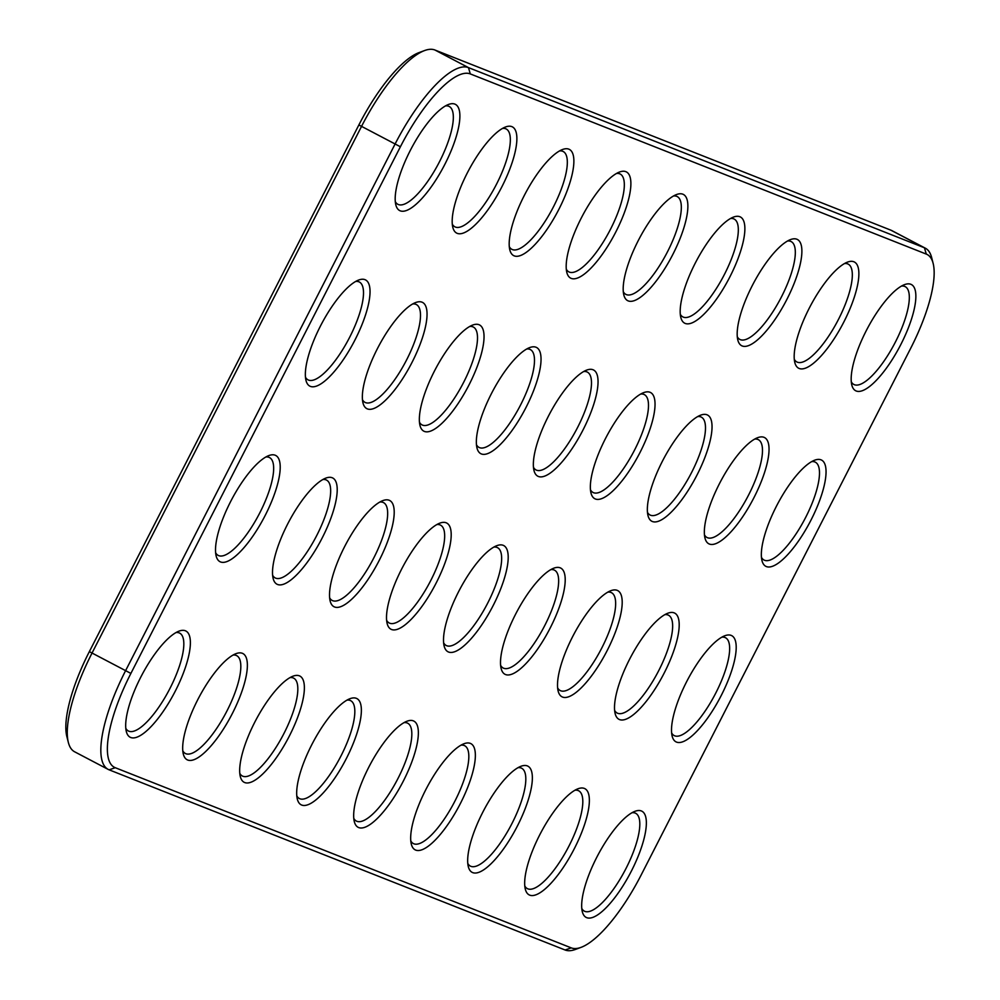 <?xml version="1.0" encoding="UTF-8"?>
<svg xmlns="http://www.w3.org/2000/svg" width="1000" height="1000" viewBox="0 0 1000 1000"><rect width="100%" height="100%" fill="white"/><g stroke="black" fill="none" stroke-linecap="round" stroke-linejoin="round"><path stroke-width="1.5" d="M581.087 947.35L575.438 949.438A98.65 30.488 -62.3 0 1 565.1 950L109.113 769.825A98.65 30.488 -62.3 0 1 108.2 769.412L74.638 751.8A98.65 30.488 -62.3 0 1 68.35 742.45A98.65 30.488 -62.3 0 1 91.975 653.175L361.475 126.512A98.65 30.488 -62.3 0 1 424.562 50.562A98.65 30.488 -62.3 0 1 434.9 50L890.888 230.175A98.65 30.488 -62.3 0 1 891.8 230.588L925.362 248.2A98.65 30.488 -62.3 0 1 931.65 257.55L933.138 263.387A93.912 29.025 -62.3 0 1 910.65 348.375L641.137 875.037A93.912 29.025 -62.3 0 1 581.087 947.35A93.912 29.025 -62.3 0 1 571.25 947.875L115.262 767.712A93.912 29.025 -62.3 0 1 130.887 673.425L400.4 146.762A93.912 29.025 -62.3 0 1 470.288 73.913L926.275 254.088A93.912 29.025 -62.3 0 1 933.138 263.387M108.2 769.412A98.65 30.488 -62.3 0 1 125.538 670.788L395.037 144.125A98.65 30.488 -62.3 0 1 468.462 67.613L924.45 247.787A98.65 30.488 -62.3 0 1 925.362 248.2M68.35 742.45L66.862 736.612A93.912 29.025 -62.3 0 1 89.35 651.625L358.862 124.963A93.912 29.025 -62.3 0 1 418.913 52.65L424.562 50.562M458 747.113A59.975 18.538 117.7 0 0 423.562 794.175A59.975 18.538 117.7 0 0 411.325 844.188A59.975 18.538 117.7 0 0 459.425 805.362A59.975 18.538 117.7 0 0 464.038 743.725A59.975 18.538 117.7 0 0 458 747.113M401 724.587A59.975 18.538 117.7 0 0 366.562 771.663A59.975 18.538 117.7 0 0 354.325 821.663A59.975 18.538 117.7 0 0 402.425 782.837A59.975 18.538 117.7 0 0 407.038 721.2A59.975 18.538 117.7 0 0 401 724.587M344 702.062A59.975 18.538 117.7 0 0 309.575 749.137A59.975 18.538 117.7 0 0 297.325 799.137A59.975 18.538 117.7 0 0 345.425 760.325A59.975 18.538 117.7 0 0 350.037 698.675A59.975 18.538 117.7 0 0 344 702.062M523.675 350.962A59.975 18.538 117.7 0 0 489.237 398.025A59.975 18.538 117.7 0 0 477 448.038A59.975 18.538 117.7 0 0 525.1 409.212A59.975 18.538 117.7 0 0 529.712 347.575A59.975 18.538 117.7 0 0 523.675 350.962M580.675 373.475A59.975 18.538 117.7 0 0 546.237 420.55A59.975 18.538 117.7 0 0 534 470.55A59.975 18.538 117.7 0 0 582.1 431.737A59.975 18.538 117.7 0 0 586.712 370.087A59.975 18.538 117.7 0 0 580.675 373.475M613.513 175.4A59.975 18.538 117.7 0 0 579.075 222.475A59.975 18.538 117.7 0 0 566.838 272.475A59.975 18.538 117.7 0 0 614.938 233.663A59.975 18.538 117.7 0 0 619.55 172.013A59.975 18.538 117.7 0 0 613.513 175.4M670.512 197.925A59.975 18.538 117.7 0 0 636.075 245A59.975 18.538 117.7 0 0 623.837 295A59.975 18.538 117.7 0 0 671.938 256.175A59.975 18.538 117.7 0 0 676.55 194.537A59.975 18.538 117.7 0 0 670.512 197.925M173.012 634.5A59.975 18.538 117.7 0 0 138.575 681.575A59.975 18.538 117.7 0 0 126.337 731.575A59.975 18.538 117.7 0 0 174.438 692.763A59.975 18.538 117.7 0 0 179.05 631.112A59.975 18.538 117.7 0 0 173.012 634.5M433.837 526.512A59.975 18.538 117.7 0 0 399.4 573.587A59.975 18.538 117.7 0 0 387.163 623.587A59.975 18.538 117.7 0 0 435.262 584.763A59.975 18.538 117.7 0 0 439.875 523.125A59.975 18.538 117.7 0 0 433.837 526.512M287.013 679.55A59.975 18.538 117.7 0 0 252.575 726.612A59.975 18.538 117.7 0 0 240.325 776.625A59.975 18.538 117.7 0 0 288.438 737.8A59.975 18.538 117.7 0 0 293.05 676.162A59.975 18.538 117.7 0 0 287.013 679.55M230.012 657.025A59.975 18.538 117.7 0 0 195.575 704.087A59.975 18.538 117.7 0 0 183.325 754.1A59.975 18.538 117.7 0 0 231.438 715.275A59.975 18.538 117.7 0 0 236.05 653.637A59.975 18.538 117.7 0 0 230.012 657.025M490.838 549.038A59.975 18.538 117.7 0 0 456.4 596.1A59.975 18.538 117.7 0 0 444.162 646.112A59.975 18.538 117.7 0 0 492.262 607.288A59.975 18.538 117.7 0 0 496.875 545.65A59.975 18.538 117.7 0 0 490.838 549.038M499.513 130.363A59.975 18.538 117.7 0 0 465.075 177.425A59.975 18.538 117.7 0 0 452.837 227.438A59.975 18.538 117.7 0 0 500.938 188.612A59.975 18.538 117.7 0 0 505.55 126.975A59.975 18.538 117.7 0 0 499.513 130.363M442.512 107.837A59.975 18.538 117.7 0 0 408.075 154.913A59.975 18.538 117.7 0 0 395.838 204.913A59.975 18.538 117.7 0 0 443.938 166.1A59.975 18.538 117.7 0 0 448.55 104.45A59.975 18.538 117.7 0 0 442.512 107.837M409.675 305.912A59.975 18.538 117.7 0 0 375.25 352.987A59.975 18.538 117.7 0 0 363 402.987A59.975 18.538 117.7 0 0 411.1 364.175A59.975 18.538 117.7 0 0 415.712 302.525A59.975 18.538 117.7 0 0 409.675 305.912M466.675 328.438A59.975 18.538 117.7 0 0 432.238 375.5A59.975 18.538 117.7 0 0 420 425.513A59.975 18.538 117.7 0 0 468.1 386.688A59.975 18.538 117.7 0 0 472.713 325.05A59.975 18.538 117.7 0 0 466.675 328.438M556.512 152.887A59.975 18.538 117.7 0 0 522.075 199.95A59.975 18.538 117.7 0 0 509.837 249.963A59.975 18.538 117.7 0 0 557.938 211.137A59.975 18.538 117.7 0 0 562.55 149.5A59.975 18.538 117.7 0 0 556.512 152.887M352.675 283.4A59.975 18.538 117.7 0 0 318.25 330.462A59.975 18.538 117.7 0 0 306 380.462A59.975 18.538 117.7 0 0 354.1 341.65A59.975 18.538 117.7 0 0 358.713 280.012A59.975 18.538 117.7 0 0 352.675 283.4M727.513 220.45A59.975 18.538 117.7 0 0 693.075 267.512A59.975 18.538 117.7 0 0 680.837 317.525A59.975 18.538 117.7 0 0 728.938 278.7A59.975 18.538 117.7 0 0 733.55 217.062A59.975 18.538 117.7 0 0 727.513 220.45M262.85 458.95A59.975 18.538 117.7 0 0 228.412 506.012A59.975 18.538 117.7 0 0 216.163 556.025A59.975 18.538 117.7 0 0 264.275 517.2A59.975 18.538 117.7 0 0 268.888 455.562A59.975 18.538 117.7 0 0 262.85 458.95M629 814.675A59.975 18.538 117.7 0 0 594.562 861.737A59.975 18.538 117.7 0 0 582.325 911.75A59.975 18.538 117.7 0 0 630.425 872.925A59.975 18.538 117.7 0 0 635.037 811.287A59.975 18.538 117.7 0 0 629 814.675M376.838 503.988A59.975 18.538 117.7 0 0 342.413 551.062A59.975 18.538 117.7 0 0 330.163 601.062A59.975 18.538 117.7 0 0 378.263 562.25A59.975 18.538 117.7 0 0 382.875 500.6A59.975 18.538 117.7 0 0 376.838 503.988M319.85 481.475A59.975 18.538 117.7 0 0 285.413 528.538A59.975 18.538 117.7 0 0 273.163 578.55A59.975 18.538 117.7 0 0 321.275 539.725A59.975 18.538 117.7 0 0 325.875 478.088A59.975 18.538 117.7 0 0 319.85 481.475M637.675 396A59.975 18.538 117.7 0 0 603.237 443.075A59.975 18.538 117.7 0 0 591 493.075A59.975 18.538 117.7 0 0 639.1 454.25A59.975 18.538 117.7 0 0 643.713 392.612A59.975 18.538 117.7 0 0 637.675 396M547.837 571.55A59.975 18.538 117.7 0 0 513.4 618.625A59.975 18.538 117.7 0 0 501.163 668.625A59.975 18.538 117.7 0 0 549.263 629.812A59.975 18.538 117.7 0 0 553.875 568.162A59.975 18.538 117.7 0 0 547.837 571.55M515 769.625A59.975 18.538 117.7 0 0 480.562 816.7A59.975 18.538 117.7 0 0 468.325 866.7A59.975 18.538 117.7 0 0 516.425 827.887A59.975 18.538 117.7 0 0 521.038 766.25A59.975 18.538 117.7 0 0 515 769.625M572 792.15A59.975 18.538 117.7 0 0 537.562 839.225A59.975 18.538 117.7 0 0 525.325 889.225A59.975 18.538 117.7 0 0 573.425 850.4A59.975 18.538 117.7 0 0 578.038 788.763A59.975 18.538 117.7 0 0 572 792.15M751.675 441.037A59.975 18.538 117.7 0 0 717.237 488.113A59.975 18.538 117.7 0 0 704.987 538.112A59.975 18.538 117.7 0 0 753.1 499.3A59.975 18.538 117.7 0 0 757.712 437.663A59.975 18.538 117.7 0 0 751.675 441.037M694.675 418.525A59.975 18.538 117.7 0 0 660.238 465.588A59.975 18.538 117.7 0 0 648 515.6A59.975 18.538 117.7 0 0 696.1 476.775A59.975 18.538 117.7 0 0 700.713 415.138A59.975 18.538 117.7 0 0 694.675 418.525M898.5 288.012A59.975 18.538 117.7 0 0 864.075 335.075A59.975 18.538 117.7 0 0 851.825 385.087A59.975 18.538 117.7 0 0 899.925 346.262A59.975 18.538 117.7 0 0 904.538 284.625A59.975 18.538 117.7 0 0 898.5 288.012M841.513 265.487A59.975 18.538 117.7 0 0 807.075 312.562A59.975 18.538 117.7 0 0 794.825 362.562A59.975 18.538 117.7 0 0 842.938 323.738A59.975 18.538 117.7 0 0 847.55 262.1A59.975 18.538 117.7 0 0 841.513 265.487M784.513 242.963A59.975 18.538 117.7 0 0 750.075 290.038A59.975 18.538 117.7 0 0 737.825 340.037A59.975 18.538 117.7 0 0 785.938 301.225A59.975 18.538 117.7 0 0 790.55 239.575A59.975 18.538 117.7 0 0 784.513 242.963M604.837 594.075A59.975 18.538 117.7 0 0 570.4 641.15A59.975 18.538 117.7 0 0 558.162 691.15A59.975 18.538 117.7 0 0 606.263 652.325A59.975 18.538 117.7 0 0 610.875 590.688A59.975 18.538 117.7 0 0 604.837 594.075M661.838 616.6A59.975 18.538 117.7 0 0 627.4 663.662A59.975 18.538 117.7 0 0 615.163 713.675A59.975 18.538 117.7 0 0 663.263 674.85A59.975 18.538 117.7 0 0 667.875 613.212A59.975 18.538 117.7 0 0 661.838 616.6M718.838 639.125A59.975 18.538 117.7 0 0 684.4 686.188A59.975 18.538 117.7 0 0 672.163 736.188A59.975 18.538 117.7 0 0 720.263 697.375A59.975 18.538 117.7 0 0 724.875 635.737A59.975 18.538 117.7 0 0 718.838 639.125M808.675 463.562A59.975 18.538 117.7 0 0 774.237 510.637A59.975 18.538 117.7 0 0 761.988 560.638A59.975 18.538 117.7 0 0 810.1 521.825A59.975 18.538 117.7 0 0 814.712 460.175A59.975 18.538 117.7 0 0 808.675 463.562M410.788 840.875A55.25 17.075 117.7 0 0 413.363 843.575A55.25 17.075 117.7 0 0 454.15 802.588A55.25 17.075 117.7 0 0 464.7 745.738A55.25 17.075 117.7 0 0 461.012 745.163M353.787 818.35A55.25 17.075 117.7 0 0 356.362 821.062A55.25 17.075 117.7 0 0 397.15 780.075A55.25 17.075 117.7 0 0 407.7 723.213A55.25 17.075 117.7 0 0 404.012 722.638M296.788 795.837A55.25 17.075 117.7 0 0 299.363 798.538A55.25 17.075 117.7 0 0 340.15 757.55A55.25 17.075 117.7 0 0 350.7 700.7A55.25 17.075 117.7 0 0 347.013 700.113M476.463 444.725A55.25 17.075 117.7 0 0 479.038 447.425A55.25 17.075 117.7 0 0 519.812 406.438A55.25 17.075 117.7 0 0 530.375 349.588A55.25 17.075 117.7 0 0 526.688 349M533.462 467.25A55.25 17.075 117.7 0 0 536.025 469.95A55.25 17.075 117.7 0 0 576.812 428.963A55.25 17.075 117.7 0 0 587.375 372.113A55.25 17.075 117.7 0 0 583.688 371.525M566.3 269.175A55.25 17.075 117.7 0 0 568.862 271.875A55.25 17.075 117.7 0 0 609.65 230.888A55.25 17.075 117.7 0 0 620.212 174.037A55.25 17.075 117.7 0 0 616.525 173.45M623.288 291.688A55.25 17.075 117.7 0 0 625.862 294.387A55.25 17.075 117.7 0 0 666.65 253.412A55.25 17.075 117.7 0 0 677.2 196.55A55.25 17.075 117.7 0 0 673.525 195.975M125.787 728.275A55.25 17.075 117.7 0 0 128.363 730.975A55.25 17.075 117.7 0 0 169.15 689.987A55.25 17.075 117.7 0 0 179.7 633.138A55.25 17.075 117.7 0 0 176.025 632.55M386.625 620.275A55.25 17.075 117.7 0 0 389.2 622.975A55.25 17.075 117.7 0 0 429.988 582A55.25 17.075 117.7 0 0 440.538 525.138A55.25 17.075 117.7 0 0 436.85 524.562M239.788 773.312A55.25 17.075 117.7 0 0 242.362 776.012A55.25 17.075 117.7 0 0 283.15 735.025A55.25 17.075 117.7 0 0 293.7 678.175A55.25 17.075 117.7 0 0 290.012 677.588M182.787 750.788A55.25 17.075 117.7 0 0 185.362 753.487A55.25 17.075 117.7 0 0 226.15 712.5A55.25 17.075 117.7 0 0 236.7 655.65A55.25 17.075 117.7 0 0 233.012 655.075M443.625 642.8A55.25 17.075 117.7 0 0 446.2 645.5A55.25 17.075 117.7 0 0 486.975 604.513A55.25 17.075 117.7 0 0 497.537 547.663A55.25 17.075 117.7 0 0 493.85 547.087M452.3 224.125A55.25 17.075 117.7 0 0 454.875 226.825A55.25 17.075 117.7 0 0 495.662 185.837A55.25 17.075 117.7 0 0 506.213 128.988A55.25 17.075 117.7 0 0 502.525 128.412M395.3 201.612A55.25 17.075 117.7 0 0 397.875 204.312A55.25 17.075 117.7 0 0 438.663 163.325A55.25 17.075 117.7 0 0 449.212 106.475A55.25 17.075 117.7 0 0 445.525 105.887M362.463 399.688A55.25 17.075 117.7 0 0 365.037 402.388A55.25 17.075 117.7 0 0 405.825 361.4A55.25 17.075 117.7 0 0 416.375 304.55A55.25 17.075 117.7 0 0 412.688 303.962M419.462 422.2A55.25 17.075 117.7 0 0 422.038 424.9A55.25 17.075 117.7 0 0 462.825 383.913A55.25 17.075 117.7 0 0 473.375 327.062A55.25 17.075 117.7 0 0 469.688 326.488M509.3 246.65A55.25 17.075 117.7 0 0 511.875 249.35A55.25 17.075 117.7 0 0 552.65 208.363A55.25 17.075 117.7 0 0 563.212 151.512A55.25 17.075 117.7 0 0 559.525 150.925M305.462 377.163A55.25 17.075 117.7 0 0 308.038 379.862A55.25 17.075 117.7 0 0 348.825 338.875A55.25 17.075 117.7 0 0 359.375 282.025A55.25 17.075 117.7 0 0 355.688 281.438M680.288 314.212A55.25 17.075 117.7 0 0 682.862 316.913A55.25 17.075 117.7 0 0 723.65 275.925A55.25 17.075 117.7 0 0 734.2 219.075A55.25 17.075 117.7 0 0 730.525 218.5M215.625 552.712A55.25 17.075 117.7 0 0 218.2 555.413A55.25 17.075 117.7 0 0 258.988 514.425A55.25 17.075 117.7 0 0 269.538 457.575A55.25 17.075 117.7 0 0 265.85 457M581.775 908.438A55.25 17.075 117.7 0 0 584.35 911.137A55.25 17.075 117.7 0 0 625.138 870.15A55.25 17.075 117.7 0 0 635.688 813.3A55.25 17.075 117.7 0 0 632.013 812.725M329.625 597.762A55.25 17.075 117.7 0 0 332.2 600.462A55.25 17.075 117.7 0 0 372.987 559.475A55.25 17.075 117.7 0 0 383.537 502.625A55.25 17.075 117.7 0 0 379.85 502.038M272.625 575.237A55.25 17.075 117.7 0 0 275.2 577.938A55.25 17.075 117.7 0 0 315.988 536.95A55.25 17.075 117.7 0 0 326.538 480.1A55.25 17.075 117.7 0 0 322.85 479.513M590.462 489.775A55.25 17.075 117.7 0 0 593.025 492.475A55.25 17.075 117.7 0 0 633.812 451.488A55.25 17.075 117.7 0 0 644.362 394.625A55.25 17.075 117.7 0 0 640.688 394.05M500.625 665.325A55.25 17.075 117.7 0 0 503.188 668.025A55.25 17.075 117.7 0 0 543.975 627.038A55.25 17.075 117.7 0 0 554.538 570.188A55.25 17.075 117.7 0 0 550.85 569.6M467.788 863.4A55.25 17.075 117.7 0 0 470.363 866.1A55.25 17.075 117.7 0 0 511.138 825.113A55.25 17.075 117.7 0 0 521.7 768.263A55.25 17.075 117.7 0 0 518.013 767.675M524.788 885.925A55.25 17.075 117.7 0 0 527.35 888.625A55.25 17.075 117.7 0 0 568.138 847.638A55.25 17.075 117.7 0 0 578.688 790.788A55.25 17.075 117.7 0 0 575.013 790.2M704.45 534.812A55.25 17.075 117.7 0 0 707.025 537.513A55.25 17.075 117.7 0 0 747.812 496.525A55.25 17.075 117.7 0 0 758.363 439.675A55.25 17.075 117.7 0 0 754.675 439.087M647.45 512.288A55.25 17.075 117.7 0 0 650.025 514.987A55.25 17.075 117.7 0 0 690.812 474A55.25 17.075 117.7 0 0 701.363 417.15A55.25 17.075 117.7 0 0 697.688 416.575M851.287 381.775A55.25 17.075 117.7 0 0 853.863 384.475A55.25 17.075 117.7 0 0 894.65 343.488A55.25 17.075 117.7 0 0 905.2 286.637A55.25 17.075 117.7 0 0 901.513 286.062M794.287 359.263A55.25 17.075 117.7 0 0 796.862 361.962A55.25 17.075 117.7 0 0 837.65 320.975A55.25 17.075 117.7 0 0 848.2 264.125A55.25 17.075 117.7 0 0 844.513 263.538M737.288 336.737A55.25 17.075 117.7 0 0 739.862 339.438A55.25 17.075 117.7 0 0 780.65 298.45A55.25 17.075 117.7 0 0 791.2 241.6A55.25 17.075 117.7 0 0 787.513 241.012M557.625 687.85A55.25 17.075 117.7 0 0 560.188 690.55A55.25 17.075 117.7 0 0 600.975 649.562A55.25 17.075 117.7 0 0 611.525 592.712A55.25 17.075 117.7 0 0 607.85 592.125M614.612 710.362A55.25 17.075 117.7 0 0 617.188 713.062A55.25 17.075 117.7 0 0 657.975 672.075A55.25 17.075 117.7 0 0 668.525 615.225A55.25 17.075 117.7 0 0 664.85 614.65M671.612 732.887A55.25 17.075 117.7 0 0 674.188 735.588A55.25 17.075 117.7 0 0 714.975 694.6A55.25 17.075 117.7 0 0 725.525 637.75A55.25 17.075 117.7 0 0 721.85 637.163M761.45 557.337A55.25 17.075 117.7 0 0 764.025 560.037A55.25 17.075 117.7 0 0 804.812 519.05A55.25 17.075 117.7 0 0 815.362 462.2A55.25 17.075 117.7 0 0 811.675 461.613M470.288 73.913L468.462 67.613L434.9 50M926.275 254.088L924.45 247.787L890.888 230.175M400.4 146.762L358.862 124.963M130.887 673.425L89.35 651.625M109.113 769.825L115.262 767.712M565.1 950L571.25 947.875"/></g></svg>
